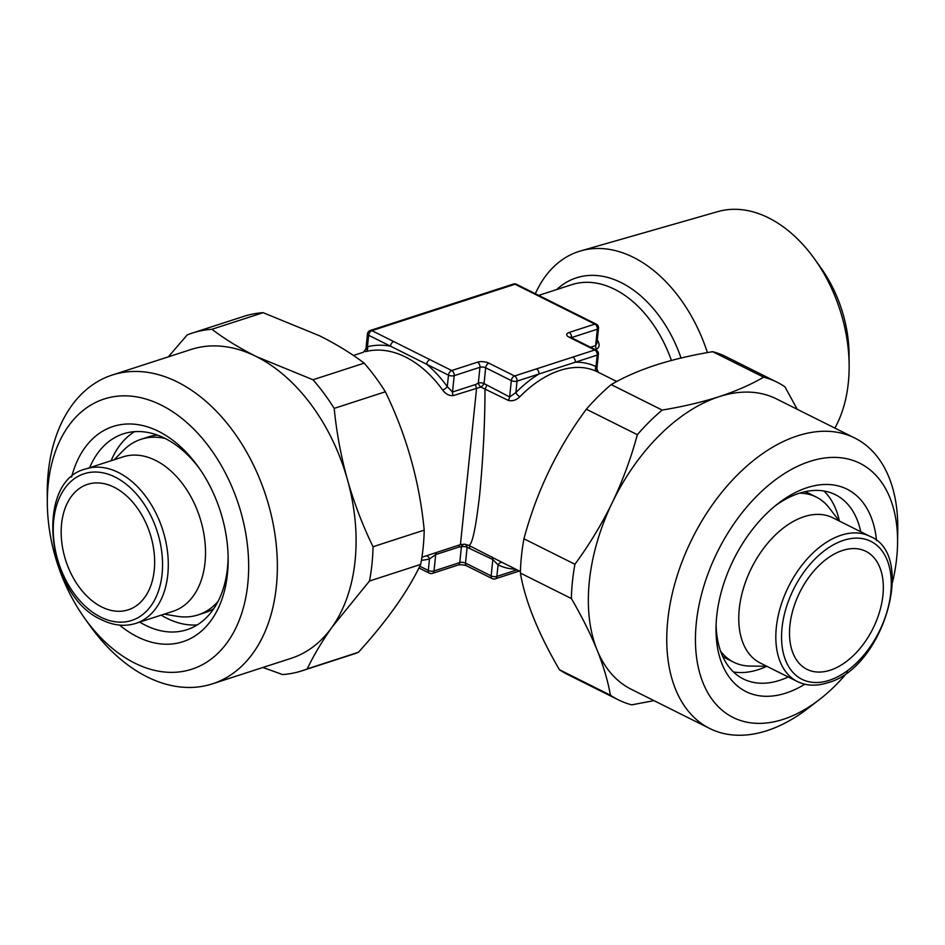 <?xml version="1.0" encoding="UTF-8"?>
<svg xmlns="http://www.w3.org/2000/svg" width="945" height="945" viewBox="0 0 945 945"><rect width="100%" height="100%" fill="white"/><g stroke="black" fill="none" stroke-linecap="round" stroke-linejoin="round"><path stroke-width="1.42" d="M720.574 651.152A92.326 57.149 -63.5 0 0 733.698 662.209A92.326 57.149 -63.5 0 0 750.106 666.071L766.82 666.284A102.981 63.752 -63.5 0 1 758.327 669.639A102.981 63.752 -63.5 0 1 733.474 671.966M788.201 676.963A102.981 63.752 -63.5 0 1 779.72 680.329A102.981 63.752 -63.5 0 1 743.349 678.947A102.981 63.752 -63.5 0 1 716.109 624.421M775.443 505.669A102.981 63.752 -63.5 0 1 799.045 493.325A102.981 63.752 -63.5 0 1 835.404 494.707A102.981 63.752 -63.5 0 1 860.741 531.751M804.821 684.215A113.117 70.024 -63.5 0 1 785.886 693.098A113.117 70.024 -63.5 0 1 716.015 627.988A113.117 70.024 -63.5 0 1 778.231 503.437A113.117 70.024 -63.5 0 1 807.113 487.667A113.117 70.024 -63.5 0 1 876.523 540.694M847.712 671.978A142.033 87.932 -63.5 0 1 819.445 699.548A142.033 87.932 -63.5 0 1 783.181 719.358A142.033 87.932 -63.5 0 1 696.311 622.885A142.033 87.932 -63.5 0 1 809.83 461.42A142.033 87.932 -63.5 0 1 897.573 543.174A142.033 87.932 -63.5 0 1 892.493 582.333M819.445 699.548L808.459 708.018A162.327 100.489 -63.5 0 1 767.021 730.65A162.327 100.489 -63.5 0 1 709.707 728.477A162.327 100.489 -63.5 0 1 676.1 579.226A162.327 100.489 -63.5 0 1 797.486 435.869A162.327 100.489 -63.5 0 1 854.8 438.043A162.327 100.489 -63.5 0 1 897.75 529.306L897.573 543.174M653.964 700.635L631.709 704.852A177.542 109.903 -63.5 0 1 618.325 699.832L567.343 674.364A177.542 109.903 -63.5 0 1 559.428 669.721L610.411 695.189C607.978 681.239 603.524 666.154 597.063 649.947C590.377 633.611 581.813 616.471 571.371 598.539L520.388 573.072A177.542 109.903 -63.5 0 1 523.932 538.78L574.914 564.26C589.219 544.863 601.681 524.298 612.289 502.563C622.72 480.674 631.059 458.053 637.332 434.688L586.349 409.22A177.542 109.903 -63.5 0 1 611.191 384.603L662.173 410.071C682.951 406.645 701.922 402.18 719.074 396.699A162.327 100.489 -63.5 0 1 776.388 398.873L854.8 438.043M709.707 728.477L631.295 689.307A162.327 100.489 -63.5 0 1 597.063 649.947A162.327 100.489 -63.5 0 1 612.289 502.563A162.327 100.489 -63.5 0 1 719.074 396.699C736.19 391.053 751.039 384.544 763.631 377.161L712.648 351.694C692.059 355.072 673.088 359.537 655.747 365.065C638.785 370.641 623.924 377.149 611.191 384.603M712.648 351.694A177.542 109.903 -63.5 0 1 726.043 356.714L777.014 382.182A177.542 109.903 -63.5 0 1 784.929 386.824L797.237 409.291M502.598 562.629A4.063 3.189 -64.1 0 0 498.05 564.897L492.841 559.534L467.125 547.309A4.063 2.918 92.6 0 0 464.597 544.202L468.814 545.371L502.705 562.677M842.609 550.451A65.949 40.824 -63.5 0 1 865.892 551.337A65.949 40.824 -63.5 0 1 879.535 611.97A65.949 40.824 -63.5 0 1 830.23 670.206A65.949 40.824 -63.5 0 1 806.947 669.32A65.949 40.824 -63.5 0 1 793.304 608.686A65.949 40.824 -63.5 0 1 842.609 550.451M535.342 293.718A135.915 91.181 72 0 1 580.797 250.874L717.857 211.609A130.989 87.873 72 0 1 768.604 217.87A130.989 87.873 72 0 1 814.696 259.166A130.989 87.873 72 0 1 849.142 365.384A130.989 87.873 72 0 1 834.872 428.097M580.797 250.874A135.915 91.181 72 0 1 633.457 257.371A135.915 91.181 72 0 1 707.415 352.603M814.696 259.166L821.028 268.026A106.631 71.537 72 0 1 849.071 354.493L849.142 365.384M760.229 662.988A81.164 50.239 -63.5 0 1 743.431 588.369A81.164 50.239 -63.5 0 1 804.124 516.691A81.164 50.239 -63.5 0 1 832.781 517.777L869.837 536.299A81.164 50.239 -63.5 0 0 841.18 535.201A81.164 50.239 -63.5 0 0 780.499 606.879A81.164 50.239 -63.5 0 0 797.297 681.51L760.229 662.988M597.228 339.869C599.969 344.11 599.721 347.205 596.508 349.166L595.22 349.579M421.919 557.243L460.428 544.639L476.611 388.041A4.063 2.717 72 0 1 475.748 384.473L478.324 383.056A4.063 1.654 -174.1 0 1 484.041 383.552L509.638 396.971L515.852 392.6A110.589 68.453 -63.5 0 1 538.945 373.996A4.063 2.717 -108 0 0 536.476 368.893L594.736 349.993L569.067 337.176A8.115 3.319 -174.1 0 1 569.091 332.475L594.854 324.111L573.048 313.22A4.063 2.516 -63.5 0 1 574.477 313.267L596.295 324.17A4.063 2.516 -63.5 0 0 594.854 324.111A4.063 2.717 72 0 1 597.334 329.226L571.56 337.578A4.063 1.654 5.9 0 0 571.359 337.648M616.766 381.508L597.063 371.668A106.525 65.949 116.5 0 0 559.877 370.452A106.525 65.949 116.5 0 0 519.856 396.711C516.218 400.255 512.32 401.46 508.15 400.337L480.84 387.048L453.376 395.589C449.324 396.002 445.745 394.136 442.638 390.013A4.063 1.299 144.2 0 0 447.292 386.647L452.501 392.01L454.191 375.649A4.063 1.654 -174.1 0 1 448.485 375.153L390.462 346.165A4.063 2.516 -63.5 0 1 393.711 341.547L451.722 370.534L477.485 362.183A8.115 3.319 -174.1 0 1 488.919 363.175L514.576 375.992L536.476 368.893M486.486 385.406A4.063 2.516 116.5 0 1 484.998 388.773C484.986 421.73 483.226 456.825 479.729 494.034C475.878 527.912 472.24 545.017 468.814 545.371A4.063 2.516 116.5 0 1 469.689 547.97M502.256 562.464L520.423 571.536M733.698 662.209L726.729 658.736A92.326 57.149 -63.5 0 1 722.641 656.338M114.097 487.218A65.949 44.238 -108 0 0 87.566 484.372A65.949 44.238 -108 0 0 61.756 542.135A65.949 44.238 -108 0 0 101.717 606.973A65.949 44.238 -108 0 0 128.26 609.82A65.949 44.238 -108 0 0 154.059 552.057A65.949 44.238 -108 0 0 114.097 487.218M114.18 459.742L123.322 450.446A92.326 61.933 72 0 1 141.136 439.26A92.326 61.933 72 0 1 165.233 438.492M157.461 435.102A92.326 61.933 -108 0 0 148.129 436.992L141.136 439.26M122.944 456.896A81.164 54.444 72 0 1 155.606 460.404A81.164 54.444 72 0 1 204.793 540.197A81.164 54.444 72 0 1 173.029 611.297L135.808 623.369A81.164 54.444 72 0 0 167.572 552.27A81.164 54.444 72 0 0 118.385 472.476A81.164 54.444 72 0 0 85.735 468.968L122.944 456.896M134.533 431.652A102.981 69.079 -108 0 0 111.132 460.723M161.217 615.136A102.981 69.079 -108 0 0 166.958 618.313A102.981 69.079 -108 0 0 197.221 624.928M228.123 556.451A102.981 69.079 72 0 1 186.909 629.724A102.981 69.079 72 0 1 145.483 625.283A102.981 69.079 72 0 1 139.742 622.093M89.657 467.692A102.981 69.079 72 0 1 123.37 433.826A102.981 69.079 72 0 1 164.808 438.279A102.981 69.079 72 0 1 199.749 468.956M71.584 477.083A113.117 75.883 72 0 1 158.606 431.381A113.117 75.883 72 0 1 198.415 467.054A113.117 75.883 72 0 1 228.158 558.779A113.117 75.883 72 0 1 137.368 636.812A113.117 75.883 72 0 1 119.59 625.094M161.311 405.133A142.033 95.291 72 0 1 247.779 583.951A142.033 95.291 72 0 1 134.662 663.071A142.033 95.291 72 0 1 84.672 618.278A142.033 95.291 72 0 1 47.321 503.106A142.033 95.291 72 0 1 161.311 405.133M47.321 503.106L47.25 494.034A162.327 108.899 72 0 1 112.219 375.047A162.327 108.899 72 0 1 177.53 382.063A162.327 108.899 72 0 1 275.916 541.662A162.327 108.899 72 0 1 212.377 683.861A162.327 108.899 72 0 1 147.066 676.844A162.327 108.899 72 0 1 89.94 625.661L84.672 618.278M168.293 356.867L187.181 334.943A177.542 119.105 72 0 1 192.449 333.03L243.633 316.421A177.542 119.105 72 0 1 263.112 312.677L211.928 329.273C224.579 338.924 239.357 348.008 256.26 356.525A162.327 108.899 72 0 1 347.406 479.564A162.327 108.899 72 0 1 332.179 626.96A162.327 108.899 72 0 1 291.107 658.334L212.377 683.861M112.219 375.047L190.949 349.508A162.327 108.899 72 0 1 256.26 356.525L312.984 379.76L364.168 363.163C351.658 353.595 336.881 344.512 319.835 335.912L263.112 312.677M364.168 363.163A177.542 119.105 72 0 1 385.371 391.785L334.187 408.382C336.574 432.526 340.98 456.258 347.406 479.564C354.056 502.858 362.596 525.243 373.027 546.73L424.21 530.133C419.521 481.619 406.574 435.503 385.371 391.785M424.21 530.133A177.542 119.105 72 0 1 420.667 564.413L369.483 581.021L332.179 626.96C321.784 641.738 313.48 655.712 307.267 668.883L358.45 652.274C387.261 620.499 408.004 591.216 420.667 564.413M358.45 652.274A177.542 119.105 72 0 1 353.182 654.2L301.998 670.796A177.542 119.105 72 0 1 282.52 674.553L262.934 667.465M218.071 601.386A92.326 61.933 72 0 1 198.096 614.9L205.1 612.632A92.326 61.933 -108 0 0 213.759 608.686M373.027 546.73A177.542 119.105 72 0 1 369.483 581.021M312.984 379.76A177.542 119.105 72 0 1 334.187 408.382M192.449 333.03A177.542 119.105 72 0 1 211.928 329.273M307.267 668.883A177.542 119.105 72 0 1 301.998 670.796M198.096 614.9A92.326 61.933 72 0 1 177.117 616.294L164.253 614.144M804.88 491.719A92.326 57.149 -63.5 0 1 809.251 493.55L816.22 497.035A92.326 57.149 -63.5 0 1 829.155 507.831L839.361 521.073A102.981 63.752 -63.5 0 0 823.886 490.998M799.505 493.172A92.326 57.149 -63.5 0 1 816.22 497.035M442.638 390.013A106.525 71.466 -108 0 0 405.606 357.056A106.525 71.466 -108 0 0 365.739 351.587L365.479 351.682M353.43 355.474L363.494 352.213M460.428 544.639L464.597 544.202A4.063 3.119 97.5 0 0 461.408 546.812L458.951 547.037A4.063 2.717 72 0 1 460.428 544.639M419.804 566.197L428.298 570.449A4.063 1.654 5.9 0 0 434.015 570.945L435.704 554.573L429.491 558.944A4.063 3.012 75.7 0 0 426.148 555.873M597.063 371.668A4.063 3.189 115.9 0 1 596.011 366.601L596.874 368.798L598.386 354.091A4.063 1.654 -174.1 0 1 597.205 355.107L517.045 381.107A4.063 1.654 -174.1 0 1 511.328 380.611L485.671 367.782A4.063 1.654 5.9 0 0 479.954 367.286L454.191 375.649A4.063 2.717 -108 0 0 451.722 370.534A4.063 2.516 -63.5 0 0 448.485 375.153L447.292 386.647A110.589 74.182 72 0 0 426.667 364.25A4.063 2.516 -63.5 0 1 429.916 359.643M363.423 352.237L365.928 348.906L367.475 333.928A4.063 1.654 -174.1 0 0 368.644 335.262A4.063 2.516 -63.5 0 1 371.893 330.656L393.711 341.547M366.967 349.284C365.479 349.272 365.644 348.433 367.463 346.768A110.589 74.182 72 0 1 390.462 346.165L368.644 335.262L367.463 346.768A4.063 3.012 75.7 0 1 365.739 351.587M590.542 347.24L595.633 345.587L596.968 343.2L598.516 328.21A4.063 1.654 -174.1 0 1 597.334 329.226L595.633 345.587A4.063 2.717 -108 0 0 596.508 349.166M519.856 396.711A4.063 1.488 44.6 0 1 515.852 392.6L517.045 381.107A4.063 2.717 -108 0 0 514.576 375.992A4.063 2.516 -63.5 0 0 511.328 380.611L509.638 396.971A4.063 2.516 116.5 0 1 508.15 400.337M477.485 362.183A4.063 2.717 -108 0 1 479.954 367.286L478.324 383.056A4.063 2.02 53.5 0 0 480.84 387.048A4.063 1.819 134.9 0 0 484.041 383.552L485.671 367.782A4.063 2.516 -63.5 0 1 488.919 363.175M598.386 354.091A4.063 4.063 0 0 0 596.165 350.052A4.063 2.516 -63.5 0 0 594.736 349.993A4.063 2.717 72 0 1 597.205 355.107L596.011 366.601A110.589 68.453 -63.5 0 0 575.304 362.207A4.063 2.717 -108 0 0 572.824 357.104M573.048 313.22L536.843 295.123A4.063 2.516 -63.5 0 1 538.272 295.183L574.477 313.267M519.396 571.028L517.163 571.725A4.063 2.717 -108 0 0 518.427 570.544M763.631 377.161A177.542 109.903 -63.5 0 1 777.014 382.182M637.332 434.688A177.542 109.903 -63.5 0 1 662.173 410.071M571.371 598.539A177.542 109.903 -63.5 0 1 574.914 564.26M618.325 699.832A177.542 109.903 -63.5 0 1 610.411 695.189M520.388 573.072C525.172 601.032 538.189 633.256 559.428 669.721M586.349 409.22C557.503 448.095 536.701 491.282 523.932 538.78M515.864 569.256A110.589 68.453 -63.5 0 1 498.05 564.897L496.869 576.391L517.045 569.847M556.711 289.548A111.605 74.868 72 0 1 621.267 282.661A111.605 74.868 72 0 1 681.05 358.025M671.399 360.458A106.525 71.466 -108 0 0 614.593 289.276A106.525 71.466 -108 0 0 571.737 284.669L538.685 295.395M829.19 680.341A77.1 47.734 -63.5 0 1 782.023 627.964A77.1 47.734 -63.5 0 1 843.649 540.316A77.1 47.734 -63.5 0 1 890.816 592.68A77.1 47.734 -63.5 0 1 829.19 680.341M100.678 617.109A77.1 51.727 72 0 1 53.735 520.034A77.1 51.727 72 0 1 115.148 477.083A77.1 51.727 72 0 1 162.079 574.158A77.1 51.727 72 0 1 100.678 617.109M418.942 567.945L429.349 573.142A4.063 4.063 0 0 0 432.408 573.379A4.063 2.717 -108 0 0 434.015 570.945L459.778 562.582L461.408 546.812A4.063 1.654 5.9 0 1 467.125 547.309L465.495 563.078L491.152 575.907L492.841 559.534A4.063 2.516 116.5 0 0 491.967 556.936M458.951 547.037L435.704 554.573A4.063 2.717 72 0 1 437.192 552.175M466.535 565.783C463.889 564.815 461.101 564.567 458.171 565.015A4.063 2.717 -108 0 0 459.778 562.582A4.063 1.654 -174.1 0 1 465.495 563.078A4.063 2.516 -63.5 0 0 466.535 565.783L492.203 578.6A4.063 2.516 -63.5 0 1 491.152 575.907A4.063 1.654 5.9 0 0 496.869 576.391A4.063 2.717 -108 0 1 495.263 578.836L517.163 571.725M429.349 573.142A4.063 2.516 -63.5 0 1 428.298 570.449L429.491 558.944A110.589 74.182 72 0 1 421.423 560.314M571.548 337.755L571.56 337.578A4.063 2.717 72 0 0 569.091 332.475M453.376 395.589A4.063 2.717 72 0 1 452.501 392.01L475.748 384.473M536.843 295.123L515.025 284.232L371.893 330.656A4.063 2.717 -108 0 0 370.263 330.478L513.395 284.055A4.063 2.717 -108 0 1 515.025 284.232A4.063 2.516 -63.5 0 1 516.466 284.28L538.272 295.183M569.067 337.176A4.063 2.516 -63.5 0 1 570.508 337.235L596.165 350.052M797.297 681.51C806.274 685.905 816.374 686.33 827.584 682.774C883.551 668.446 916.886 554.42 869.837 536.299M85.735 468.968C33.866 480.922 46.364 596.283 101.729 619.814C113.554 625.614 124.917 626.795 135.808 623.369M598.421 372.377L596.862 368.798M598.516 328.21A4.063 4.063 0 0 0 596.295 324.17M516.466 284.28A4.063 4.063 0 0 0 513.395 284.055M370.263 330.478A4.063 4.063 0 0 0 367.475 333.928M492.203 578.6A4.063 4.063 0 0 0 495.263 578.836M432.408 573.379L458.171 565.015"/></g></svg>
